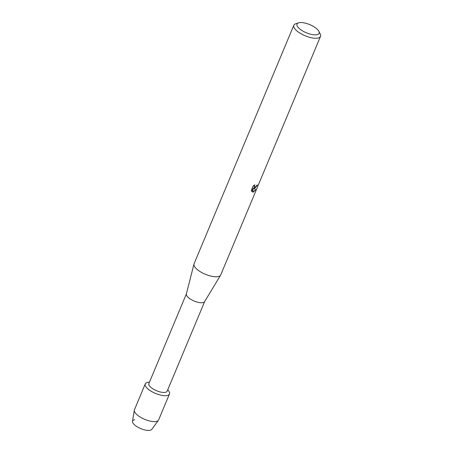 <?xml version="1.0" encoding="UTF-8"?>
<svg xmlns="http://www.w3.org/2000/svg" width="453" height="453" viewBox="0 0 453 453"><rect width="100%" height="100%" fill="white"/><g stroke="black" fill="none" stroke-linecap="round" stroke-linejoin="round"><path stroke-width="0.68" d="M169.456 394.008A13.109 4.847 -157.3 0 1 166.823 395.582A13.109 4.847 -157.3 0 0 167.729 389.846A13.109 4.847 -157.3 0 1 169.456 394.008L158.624 419.914A13.109 4.847 -157.3 0 1 158.414 420.288L151.772 429.393A10.487 3.879 -157.3 0 1 149.83 430.35A10.487 3.879 -157.3 0 1 136.053 426.063A10.487 3.879 -157.3 0 1 134.7 419.744M204.66 301.568L167.168 391.188A9.909 3.664 -157.3 0 1 165.175 392.377A9.909 3.664 -157.3 0 1 154.252 389.62A9.909 3.664 -157.3 0 1 148.89 383.544L186.376 293.918M166.823 395.582A13.109 4.847 -157.3 0 1 149.598 390.226A13.109 4.847 -157.3 0 1 147.91 382.321A13.109 4.847 -157.3 0 1 149.45 382.202A13.109 4.847 -157.3 0 0 147.91 382.321A13.109 4.847 -157.3 0 0 145.271 383.895A13.109 4.847 -157.3 0 0 152.372 391.93A13.109 4.847 -157.3 0 0 166.823 395.582M318.872 31.319L320.22 33.981A14.451 5.345 -157.3 0 1 320.503 36.404L220.73 274.914A14.451 5.345 -157.3 0 1 220.6 275.181L204.609 301.653A9.909 3.664 -157.3 0 1 202.706 302.661A9.909 3.664 -157.3 0 1 192.015 300.028A9.909 3.664 -157.3 0 1 186.353 294.02L193.975 264.042A14.451 5.345 -157.3 0 1 194.071 263.765L293.838 25.255A14.451 5.345 -157.3 0 1 295.764 23.754L298.606 22.843A11.971 4.428 -157.3 0 1 299.422 22.65A11.971 4.428 -157.3 0 1 310.452 24.921A11.971 4.428 -157.3 0 1 318.872 31.319A11.971 4.428 -157.3 0 1 316.698 34.762A11.971 4.428 -157.3 0 1 301.517 30.243A11.971 4.428 -157.3 0 1 298.606 22.843M220.6 275.181A14.451 5.345 -157.3 0 1 217.825 276.647A14.451 5.345 -157.3 0 1 202.231 272.808A14.451 5.345 -157.3 0 1 193.975 264.042M253.108 186.03L254.807 184.773L254.218 186.817L255.249 187.174L256.879 185.226A14.451 5.345 22.7 0 0 257.531 184.977L254.756 188.357L253.782 188.295L255.764 189.875L253.17 192.151L252.689 192.14L253.289 188.046L251.794 191.608M320.503 36.404A14.451 5.345 -157.3 0 1 317.598 38.137A14.451 5.345 -157.3 0 1 301.664 34.111A14.451 5.345 -157.3 0 1 293.838 25.255M251.8 191.608L251.268 190.424L253.108 186.024M252.695 192.112L255.702 189.835L253.782 188.295M251.743 191.545L253.289 188.046M253.72 188.255L257.434 185.022M254.444 187.134L254.088 186.211L254.637 184.875M158.414 420.288A13.109 4.847 -157.3 0 1 155.985 421.483A13.109 4.847 -157.3 0 1 142.032 418.096A13.109 4.847 -157.3 0 1 134.32 410.208A13.109 4.847 -157.3 0 1 134.439 409.795L145.271 383.895M149.83 430.35A10.487 3.879 -157.3 0 1 138.669 427.638A10.487 3.879 -157.3 0 1 132.497 421.33L134.32 410.208"/></g></svg>
